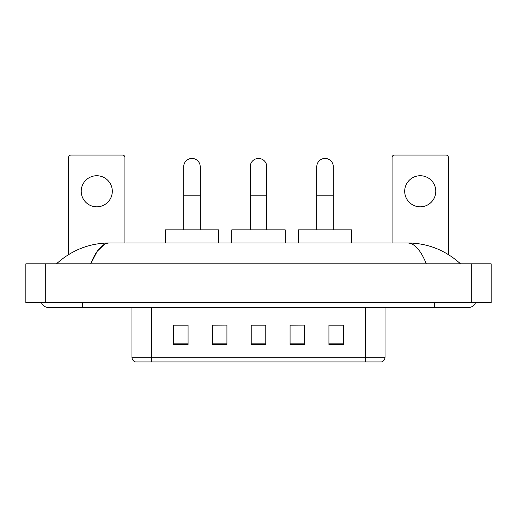 <?xml version="1.0" encoding="UTF-8"?>
<svg xmlns="http://www.w3.org/2000/svg" width="517" height="517" viewBox="0 0 517 517"><rect width="100%" height="100%" fill="white"/><g stroke="black" fill="none" stroke-linecap="round" stroke-linejoin="round"><path stroke-width="0.78" d="M365.597 361.952L365.597 357.292L385.023 357.292C384.887 359.619 383.724 361.17 381.527 361.952L135.473 361.952A4.86 4.86 0 0 1 131.977 357.292L131.977 307.557M343.495 344.516L343.495 325.09L328.928 325.09L328.928 344.516L343.495 344.516M304.642 344.516L304.642 325.09L290.069 325.09L290.069 344.516L304.642 344.516M188.072 344.516L188.072 325.09L173.505 325.09L173.505 344.516L188.072 344.516M226.931 344.516L226.931 325.09L212.358 325.09L212.358 344.516L226.931 344.516M265.783 344.516L265.783 325.09L251.217 325.09L251.217 344.516L265.783 344.516M356.859 361.952L160.141 361.952M328.928 325.187L342.525 325.187M226.931 325.09L212.358 325.187L226.931 325.09M174.475 325.187L188.072 325.187M304.642 325.09L290.069 325.187L304.642 325.09M265.783 325.187L251.217 325.187M41.476 302.697A7.774 7.774 0 0 0 48.676 307.557A7.774 7.774 0 0 1 41.476 302.697A7.774 7.774 0 0 0 48.676 307.557L468.324 307.557A7.774 7.774 0 0 0 475.524 302.697A7.774 7.774 0 0 1 468.324 307.557A7.774 7.774 0 0 0 475.524 302.697A7.774 7.774 0 0 1 468.324 307.557M426.318 263.844C420.748 250.125 414.485 243.164 407.545 242.958L109.455 242.958C102.515 243.164 96.252 250.125 90.682 263.844L97.222 251.288L104.415 244.328M45.276 263.844L491.15 263.844L491.15 302.697L25.85 302.697L25.85 263.844L45.276 263.844L45.276 302.697M407.545 242.958C427.591 243.113 445.266 250.073 460.55 263.844L458.896 262.345M58.104 262.345L56.45 263.844C71.663 250.105 89.331 243.145 109.455 242.958M96.763 175.735A15.542 15.542 0 0 0 81.221 191.277A15.542 15.542 0 0 0 96.763 206.819A15.542 15.542 0 0 0 112.305 191.277A15.542 15.542 0 0 0 96.763 175.735M124.933 242.958L124.933 157.472A2.43 2.43 0 0 0 122.503 155.048L71.023 155.048A2.43 2.43 0 0 0 68.593 157.472L68.593 254.571M183.703 229.845L183.703 166.7A8.259 8.259 0 0 1 191.962 158.448A8.259 8.259 0 0 1 200.215 166.7A8.259 8.259 0 0 0 191.962 158.448M200.215 229.845L200.215 166.7M218.672 242.958L218.672 229.845L165.246 229.845L165.246 242.958M250.241 229.845L250.241 166.7A8.259 8.259 0 0 1 258.5 158.448A8.259 8.259 0 0 1 266.759 166.7A8.259 8.259 0 0 0 258.5 158.448M266.759 229.845L266.759 166.7M285.216 242.958L285.216 229.845L231.784 229.845L231.784 242.958M316.785 229.845L316.785 166.7A8.259 8.259 0 0 1 325.038 158.448A8.259 8.259 0 0 1 333.297 166.7A8.259 8.259 0 0 0 325.038 158.448M333.297 229.845L333.297 166.7M351.754 242.958L351.754 229.845L298.328 229.845L298.328 242.958M420.237 175.735A15.542 15.542 0 0 0 404.695 191.277A15.542 15.542 0 0 0 420.237 206.819A15.542 15.542 0 0 0 435.779 191.277A15.542 15.542 0 0 0 420.237 175.735M448.407 254.571L448.407 157.472A2.43 2.43 0 0 0 445.977 155.048L394.497 155.048A2.43 2.43 0 0 0 392.067 157.472L392.067 242.958M131.977 357.292L151.403 357.292L151.403 361.952M151.403 307.557L151.403 357.292L365.597 357.292L365.597 307.557M265.783 343.844L251.217 343.844M226.931 343.844L212.358 343.844M188.072 343.844L173.505 343.844M304.642 343.844L290.069 343.844M343.495 343.844L328.928 343.844M434.325 302.697L434.325 307.557M82.675 302.697L82.675 307.557M471.724 263.844L471.724 302.697M183.703 195.846L200.215 195.846M250.241 195.846L266.759 195.846M316.785 195.846L333.297 195.846M385.023 357.292L385.023 307.557"/></g></svg>
